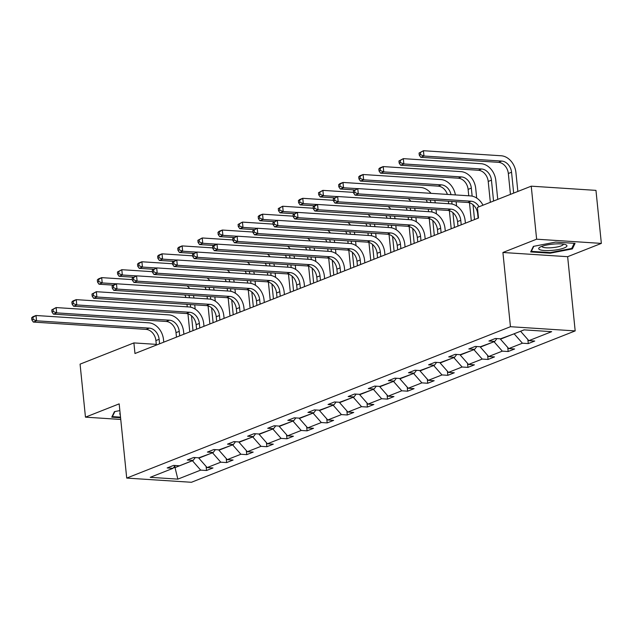 <?xml version="1.0" encoding="UTF-8"?>
<svg xmlns="http://www.w3.org/2000/svg" width="633" height="633" viewBox="0 0 633 633"><rect width="100%" height="100%" fill="white"/><g stroke="black" fill="none" stroke-linecap="round" stroke-linejoin="round"><path stroke-width="0.95" d="M601.35 243.396L536.626 239.195L502.911 252.488L567.643 256.689L601.35 243.396L595.962 190.375L531.237 186.173L477.417 207.402L478.501 218.005L134.971 353.515L133.895 342.912L80.075 364.141L85.463 417.155L120.753 419.45M567.643 256.689L575.183 330.909L191.435 482.283L126.711 478.081L510.451 326.707L575.183 330.909M536.626 239.195L531.237 186.173M520.603 331.225L524.164 329.88M520.603 331.281L528.856 340.665L534.719 341.045L528.278 343.584L527.859 339.533M174.85 465.951L175.017 467.605L192.416 460.737L200.669 470.121L177.857 479.126L150.219 477.329L173.031 468.325L167.167 467.945L173.616 465.405L179.479 465.785L193.144 460.397L187.281 460.017L193.722 457.477L199.585 457.857L213.25 452.46L207.387 452.081L213.835 449.541L219.691 449.921L233.355 444.532L227.5 444.152L233.941 441.612L239.804 441.992L253.469 436.596L247.606 436.216L254.055 433.676L259.91 434.056L273.575 428.668L267.712 428.288L274.16 425.748L280.023 426.128L293.688 420.731L287.825 420.352L294.266 417.812L300.129 418.191L313.794 412.803L307.931 412.423L314.379 409.883L320.235 410.263L333.9 404.867L328.044 404.487L334.485 401.947L340.348 402.327L354.013 396.938L348.15 396.559L354.599 394.019L360.454 394.399L374.119 389.01L368.256 388.622L374.704 386.083L380.568 386.462L394.232 381.074L388.369 380.694L394.81 378.154L400.673 378.534L414.338 373.146L408.475 372.758L414.924 370.218L420.787 370.598L434.444 365.209L428.588 364.83L435.029 362.29L440.892 362.669L454.557 357.281L448.694 356.893L455.143 354.353L460.998 354.733L474.663 349.345L468.8 348.965L475.248 346.425L481.112 346.805L494.777 341.416L488.913 341.029L495.354 338.489L501.217 338.869L524.037 329.872L551.675 331.668L528.856 340.665M500.458 338.821L514.162 333.82L522.415 343.205L528.278 343.584M522.415 343.205L508.75 348.593L514.613 348.981L508.164 351.521L507.753 347.462M480.352 346.757L494.056 341.757L502.301 351.141L508.164 351.521M502.301 351.141L488.644 356.529L494.5 356.909L488.059 359.449L487.647 355.398M460.238 354.686L473.943 349.685L482.196 359.069L488.059 359.449M482.196 359.069L468.531 364.458L474.394 364.845L467.945 367.385L467.534 363.326M440.133 362.614L453.837 357.621L462.09 367.005L467.945 367.385M462.09 367.005L448.425 372.394L454.28 372.774L447.84 375.314L447.428 371.262M420.019 370.55L433.724 365.55L441.976 374.934L447.84 375.314M441.976 374.934L428.312 380.322L434.175 380.71L427.734 383.25L427.315 379.191M399.914 378.479L413.618 373.486L421.871 382.87L427.734 383.25M421.871 382.87L408.206 388.258L414.069 388.638L407.62 391.178L407.209 387.127M379.808 386.415L393.512 381.414L401.757 390.798L407.62 391.178M401.757 390.798L388.1 396.187L393.955 396.575L387.515 399.114L387.103 395.055M359.694 394.343L373.399 389.35L381.652 398.735L387.515 399.114M381.652 398.735L367.987 404.123L373.85 404.503L367.401 407.043L366.99 402.992M339.589 402.279L353.293 397.279L361.546 406.663L367.401 407.043M361.546 406.663L347.881 412.051L353.736 412.431L347.295 414.979L346.884 410.92M319.475 410.208L333.18 405.215L341.432 414.599L347.295 414.979M341.432 414.599L327.767 419.988L333.631 420.367L327.182 422.907L326.77 418.856M299.369 418.144L313.074 413.143L321.327 422.528L327.182 422.907M321.327 422.528L307.662 427.916L313.525 428.296L307.076 430.844L306.665 426.784M279.264 426.072L292.968 421.08L301.213 430.464L307.076 430.844M301.213 430.464L287.556 435.852L293.411 436.232L286.971 438.772L286.559 434.721M259.15 434.009L272.855 429.008L281.107 438.392L286.971 438.772M281.107 438.392L267.442 443.78L273.306 444.16L266.857 446.708L266.446 442.649M239.045 441.937L252.749 436.944L261.002 446.328L266.857 446.708M261.002 446.328L247.337 451.717L253.192 452.097L246.751 454.636L246.34 450.585M218.931 449.873L232.635 444.872L240.888 454.257L246.751 454.636M240.888 454.257L227.223 459.645L233.086 460.025L226.638 462.573L226.226 458.514M198.825 457.801L212.53 452.809L220.782 462.193L226.638 462.573M220.782 462.193L207.118 467.581L212.981 467.961L206.532 470.501L206.121 466.45M200.669 470.121L206.532 470.501M496.929 338.592L494.777 341.416M500.497 339.217L508.75 348.593M476.823 346.528L474.663 349.345M480.392 347.145L488.644 356.529M456.71 354.456L454.557 357.281M460.278 355.081L468.531 364.458M436.604 362.392L434.444 365.209M440.172 363.01L448.425 372.394M416.49 370.321L414.338 373.146M420.059 370.946L428.312 380.322M396.385 378.257L394.232 381.074M399.953 378.874L408.206 388.258M376.279 386.185L374.119 389.01M379.847 386.81L388.1 396.187M356.165 394.114L354.013 396.938M359.734 394.739L367.987 404.123M336.06 402.05L333.9 404.867M339.628 402.675L347.881 412.051M315.946 409.978L313.794 412.803M319.515 410.603L327.767 419.988M295.84 417.915L293.688 420.731M299.409 418.532L307.662 427.916M275.735 425.843L273.575 428.668M279.303 426.468L287.556 435.852M255.621 433.779L253.469 436.596M259.19 434.396L267.442 443.78M235.516 441.707L233.355 444.532M239.084 442.332L247.337 451.717M215.402 449.644L213.25 452.46M218.971 450.261L227.223 459.645M195.296 457.572L193.144 460.397M198.865 458.197L207.118 467.581M175.191 465.508L173.031 468.325M502.911 252.488L510.451 326.707M126.711 478.081L119.17 403.862L85.463 417.155M156.296 344.368L133.895 342.912M173.656 467.518L175.017 467.605L177.857 479.126M119.851 410.595L114.446 411.64L111.756 417.179L120.579 417.748M530.683 251.926L550.18 253.184L572.367 248.911L575.057 243.373L555.568 242.107L533.382 246.379L530.683 251.926M550.117 252.583L550.18 253.184M572.216 247.424L572.367 248.911M159.587 343.806L159.128 339.296A10.919 8.435 68.5 0 0 149.309 328.123L36.556 320.804L33.335 322.07L146.081 329.389L149.309 328.123M156.367 345.08L155.908 340.562A10.919 8.435 68.5 0 0 146.081 329.389M31.65 317.837L31.864 319.958L33.153 319.443L32.94 317.323L31.65 317.837L32.797 316.769L36.018 315.503L148.771 322.822A16.379 12.66 -111.5 0 1 163.504 339.573L163.765 342.16M32.94 317.323L36.018 315.503L36.556 320.804L33.153 319.443M31.864 319.958L33.335 322.07M194.735 304.837L195.17 309.11M189.781 331.898L187.946 313.818M187.241 306.839L186.988 304.338M193.01 330.624L191.498 315.756M190.628 307.187L190.359 304.552M185.967 297.526A10.919 8.435 68.5 0 0 184.828 294.954M189.591 297.755A10.919 8.435 68.5 0 0 188.8 295.215M116.274 283.845L102.222 282.935L99.001 284.201L113.149 285.119M97.316 279.968L97.537 282.089L98.819 281.574L98.606 279.454L97.316 279.968L98.463 278.9L101.684 277.634L132.344 279.62M187.052 285.863A16.379 12.66 -111.5 0 1 189.694 288.529M193.389 295.516A16.379 12.66 -111.5 0 1 193.991 298.04M98.606 279.454L101.684 277.634L102.222 282.935L98.819 281.574M97.537 282.089L99.001 284.201M179.701 335.87L179.242 331.36A10.919 8.435 68.5 0 0 169.415 320.187L56.669 312.868L53.441 314.142L166.194 321.461L169.415 320.187M176.472 337.144L176.014 332.634A10.919 8.435 68.5 0 0 166.194 321.461M51.756 309.901L51.977 312.022L53.267 311.515L53.045 309.395L51.756 309.901L56.123 307.567L168.876 314.886A16.379 12.66 -111.5 0 1 183.61 331.645L183.879 334.224M53.045 309.395L56.123 307.567L56.669 312.868L53.267 311.515M51.977 312.022L53.441 314.142M199.806 327.941L199.348 323.431A10.919 8.435 68.5 0 0 189.52 312.259L76.775 304.94L73.555 306.214L186.3 313.525L189.52 312.259M196.586 329.215L196.127 324.697A10.919 8.435 68.5 0 0 186.3 313.525M71.869 301.973L72.083 304.093L73.373 303.579L73.159 301.458L71.869 301.973L73.017 300.904L76.237 299.638L188.982 306.958A16.379 12.66 -111.5 0 1 203.723 323.708L203.984 326.296M73.159 301.458L76.237 299.638L76.775 304.94L73.373 303.579M72.083 304.093L73.555 306.214M214.84 296.909L215.275 301.173M209.895 323.961L208.059 305.889M207.347 298.911L207.094 296.402M213.115 322.688L211.604 307.828M210.734 299.251L210.465 296.624M206.073 289.59A10.919 8.435 68.5 0 0 204.934 287.026M209.705 289.827A10.919 8.435 68.5 0 0 208.914 287.287M136.38 275.909L122.335 274.999L119.115 276.273L133.254 277.191M117.429 272.032L117.643 274.152L118.933 273.646L118.719 271.525L117.429 272.032L121.797 269.698L152.45 271.692M207.157 277.934A16.379 12.66 -111.5 0 1 209.8 280.593M213.495 287.58A16.379 12.66 -111.5 0 1 214.104 290.112M118.719 271.525L121.797 269.698L122.335 274.999L118.933 273.646M117.643 274.152L119.115 276.273M234.954 288.972L235.381 293.245M230.001 316.033L228.165 297.953M227.461 290.974L227.2 288.474M233.229 314.759L231.718 299.892M230.847 291.322L230.578 288.688M226.187 281.661A10.919 8.435 68.5 0 0 225.047 279.09M229.811 281.891A10.919 8.435 68.5 0 0 229.019 279.351M156.486 267.981L142.441 267.071L139.22 268.337L153.368 269.254M137.535 264.103L137.749 266.224L139.038 265.71L138.825 263.589L137.535 264.103L138.682 263.035L141.903 261.769L172.556 263.755M227.263 269.998A16.379 12.66 -111.5 0 1 229.914 272.665M233.609 279.651A16.379 12.66 -111.5 0 1 234.21 282.176M138.825 263.589L141.903 261.769L142.441 267.071L139.038 265.71M137.749 266.224L139.22 268.337M120.523 417.147L112.397 416.617L114.858 411.561M112.334 415.976L112.397 416.617M120.112 413.135A14.195 3.086 174.2 0 0 120.262 414.607M539.886 249.719A14.195 3.086 174.2 0 0 558.488 249.513A14.195 3.086 174.2 0 0 565.775 244.734A14.195 3.086 174.2 0 0 565.736 244.718A14.195 3.086 174.2 0 0 552.522 244.156A14.195 3.086 174.2 0 0 539.68 247.368A14.195 3.086 174.2 0 0 539.886 249.719M541.943 246.3A10.745 2.334 174.2 0 0 541.943 246.379A10.745 2.334 174.2 0 0 542.837 247.179A10.745 2.334 174.2 0 0 554.935 247.361A10.745 2.334 174.2 0 0 563.323 244.203A10.745 2.334 174.2 0 0 563.315 244.132M574.21 243.317L571.718 248.453L550.219 252.591L531.332 251.364L533.793 246.3M531.269 250.723L531.332 251.364M219.912 320.013L219.453 315.495A10.919 8.435 68.5 0 0 209.634 304.323L96.881 297.004L93.66 298.278L206.413 305.597L209.634 304.323M216.692 321.279L216.233 316.769A10.919 8.435 68.5 0 0 206.413 305.597M91.975 294.036L92.189 296.157L93.478 295.651L93.265 293.53L91.975 294.036L96.343 291.702L209.096 299.021A16.379 12.66 -111.5 0 1 223.829 315.78L224.09 318.359M93.265 293.53L96.343 291.702L96.881 297.004L93.478 295.651M92.189 296.157L93.66 298.278M255.059 281.044L255.495 285.309M250.114 308.097L248.278 290.025M247.566 283.046L247.313 280.538M253.335 306.823L251.823 291.963M250.953 283.386L250.684 280.759M246.292 273.725A10.919 8.435 68.5 0 0 245.153 271.161M249.924 273.962A10.919 8.435 68.5 0 0 249.133 271.422M176.599 260.044L162.554 259.134L159.326 260.408L173.474 261.326M157.649 256.167L157.862 258.288L159.152 257.781L158.93 255.661L157.649 256.167L158.788 255.107L162.016 253.833L192.669 255.827M247.376 262.07A16.379 12.66 -111.5 0 1 250.019 264.729M253.714 271.715A16.379 12.66 -111.5 0 1 254.316 274.247M158.93 255.661L162.016 253.833L162.554 259.134L159.152 257.781M157.862 258.288L159.326 260.408M240.026 312.077L239.567 307.567A10.919 8.435 68.5 0 0 229.739 296.394L116.994 289.075L113.766 290.349L226.519 297.66L229.739 296.394M236.805 313.351L236.346 308.833A10.919 8.435 68.5 0 0 226.519 297.66M112.088 286.108L112.302 288.229L113.592 287.714L113.378 285.594L112.088 286.108L113.228 285.048L116.456 283.774L229.201 291.093A16.379 12.66 -111.5 0 1 243.942 307.844L244.203 310.431M113.378 285.594L116.456 283.774L116.994 289.075L113.592 287.714M112.302 288.229L113.766 290.349M275.165 273.108L275.6 277.381M270.22 300.169L268.384 282.089M267.672 275.11L267.419 272.609M273.44 298.895L271.929 284.027M271.059 275.458L270.797 272.823M266.406 265.797A10.919 8.435 68.5 0 0 265.267 263.225M270.03 266.026A10.919 8.435 68.5 0 0 269.239 263.486M196.705 252.116L182.66 251.206L179.44 252.472L193.579 253.39M177.754 248.239L177.968 250.359L179.258 249.845L179.044 247.725L177.754 248.239L178.902 247.171L182.122 245.905L212.775 247.891M267.482 254.134A16.379 12.66 -111.5 0 1 270.133 256.8M273.82 263.787A16.379 12.66 -111.5 0 1 274.429 266.311M179.044 247.725L182.122 245.905L182.66 251.206L179.258 249.845M177.968 250.359L179.44 252.472M260.131 304.149L259.672 299.631A10.919 8.435 68.5 0 0 249.853 288.458L137.1 281.139L133.879 282.413L246.625 289.732L249.853 288.458M256.911 305.415L256.452 300.904A10.919 8.435 68.5 0 0 246.625 289.732M132.194 278.172L132.408 280.292L133.698 279.786L133.484 277.665L132.194 278.172L136.562 275.838L249.315 283.157A16.379 12.66 -111.5 0 1 264.048 299.915L264.309 302.495M133.484 277.665L136.562 275.838L137.1 281.139L133.698 279.786M132.408 280.292L133.879 282.413M295.279 265.18L295.714 269.444M290.325 292.232L288.49 274.16M287.786 267.181L287.532 264.673M293.554 290.966L292.042 276.099M291.172 267.522L290.903 264.895M286.512 257.86A10.919 8.435 68.5 0 0 285.372 255.297M290.136 258.098A10.919 8.435 68.5 0 0 289.344 255.558M216.818 244.188L202.766 243.27L199.545 244.544L213.693 245.462M197.86 240.303L198.082 242.423L199.363 241.917L199.15 239.796L197.86 240.303L202.228 237.968L232.889 239.962M287.596 246.205A16.379 12.66 -111.5 0 1 290.238 248.864M293.934 255.851A16.379 12.66 -111.5 0 1 294.535 258.383M199.15 239.796L202.228 237.968L202.766 243.27L199.363 241.917M198.082 242.423L199.545 244.544M280.245 296.212L279.786 291.702A10.919 8.435 68.5 0 0 269.959 280.53L157.213 273.211L153.985 274.485L266.738 281.796L269.959 280.53M277.017 297.486L276.558 292.968A10.919 8.435 68.5 0 0 266.738 281.796M152.3 270.244L152.521 272.364L153.811 271.85L153.59 269.729L152.3 270.244L156.675 267.909L269.421 275.228A16.379 12.66 -111.5 0 1 284.154 291.979L284.423 294.567M153.59 269.729L156.675 267.909L157.213 273.211L153.811 271.85M152.521 272.364L153.985 274.485M315.384 257.243L315.82 261.516M310.439 284.304L308.603 266.224M307.891 259.253L307.638 256.745M313.659 283.03L312.148 268.163M311.278 259.593L311.009 256.958M306.617 249.932A10.919 8.435 68.5 0 0 305.478 247.368M310.249 250.162A10.919 8.435 68.5 0 0 309.458 247.622M236.924 236.251L222.879 235.341L219.659 236.607L233.799 237.525M217.974 232.374L218.187 234.495L219.477 233.981L219.263 231.86L217.974 232.374L219.121 231.306L222.341 230.04L252.994 232.026M307.701 238.269A16.379 12.66 -111.5 0 1 310.344 240.936M314.039 247.922A16.379 12.66 -111.5 0 1 314.648 250.446M219.263 231.86L222.341 230.04L222.879 235.341L219.477 233.981M218.187 234.495L219.659 236.607M300.351 288.284L299.892 283.766A10.919 8.435 68.5 0 0 290.064 272.594L177.319 265.274L174.099 266.548L286.844 273.867L290.064 272.594M297.13 289.55L296.671 285.04A10.919 8.435 68.5 0 0 286.844 273.867M172.413 262.307L172.627 264.428L173.917 263.921L173.703 261.801L172.413 262.307L176.781 259.973L289.526 267.292A16.379 12.66 -111.5 0 1 304.267 284.051L304.528 286.63M173.703 261.801L176.781 259.973L177.319 265.274L173.917 263.921M172.627 264.428L174.099 266.548M335.498 249.315L335.925 253.58M330.545 276.368L328.709 258.296M328.005 251.317L327.744 248.809M333.773 275.102L332.262 260.234M331.391 251.657L331.122 249.03M326.731 241.996A10.919 8.435 68.5 0 0 325.591 239.432M330.355 242.233A10.919 8.435 68.5 0 0 329.564 239.693M257.03 228.323L242.985 227.405L239.765 228.679L253.912 229.597M238.079 224.438L238.293 226.559L239.583 226.052L239.369 223.932L238.079 224.438L242.447 222.104L273.1 224.098M327.807 230.341A16.379 12.66 -111.5 0 1 330.458 232.999M334.153 239.986A16.379 12.66 -111.5 0 1 334.754 242.518M239.369 223.932L242.447 222.104L242.985 227.405L239.583 226.052M238.293 226.559L239.765 228.679M320.456 280.348L319.997 275.838A10.919 8.435 68.5 0 0 310.178 264.665L197.425 257.346L194.204 258.62L306.958 265.931L310.178 264.665M317.236 281.622L316.777 277.104A10.919 8.435 68.5 0 0 306.958 265.931M192.519 254.379L192.733 256.5L194.022 255.985L193.809 253.865L192.519 254.379L196.887 252.045L309.64 259.364A16.379 12.66 -111.5 0 1 324.373 276.123L324.634 278.702M193.809 253.865L196.887 252.045L197.425 257.346L194.022 255.985M192.733 256.5L194.204 258.62M355.604 241.379L356.039 245.651M350.658 268.439L348.823 250.359M348.11 243.389L347.857 240.88M353.879 267.166L352.367 252.298M351.497 243.729L351.228 241.094M346.837 234.068A10.919 8.435 68.5 0 0 345.697 231.504M350.468 234.297A10.919 8.435 68.5 0 0 349.677 231.757M277.143 220.387L263.099 219.477L259.87 220.743L274.018 221.661M258.193 216.51L258.406 218.63L259.696 218.116L259.475 215.995L258.193 216.51L259.332 215.442L262.56 214.176L293.214 216.162M347.921 222.405A16.379 12.66 -111.5 0 1 350.563 225.071M354.258 232.058A16.379 12.66 -111.5 0 1 354.86 234.582M259.475 215.995L262.56 214.176L263.099 219.477L259.696 218.116M258.406 218.63L259.87 220.743M340.57 272.419L340.111 267.901A10.919 8.435 68.5 0 0 330.284 256.729L217.538 249.41L214.31 250.684L327.063 258.003L330.284 256.729M337.349 273.685L336.891 269.175A10.919 8.435 68.5 0 0 327.063 258.003M212.633 246.443L212.846 248.563L214.136 248.057L213.922 245.936L212.633 246.443L213.772 245.382L217 244.109L329.746 251.428A16.379 12.66 -111.5 0 1 344.487 268.186L344.748 270.766M213.922 245.936L217 244.109L217.538 249.41L214.136 248.057M212.846 248.563L214.31 250.684M360.675 264.483L360.217 259.973A10.919 8.435 68.5 0 0 350.397 248.801L237.644 241.482L234.424 242.756L347.169 250.075L350.397 248.801M357.455 265.757L356.996 261.239A10.919 8.435 68.5 0 0 347.169 250.075M232.738 238.514L232.952 240.635L234.242 240.121L234.028 238L232.738 238.514L237.106 236.18L349.859 243.499A16.379 12.66 -111.5 0 1 364.592 260.258L364.853 262.837M234.028 238L237.106 236.18L237.644 241.482L234.242 240.121M232.952 240.635L234.424 242.756M380.789 256.555L380.33 252.037A10.919 8.435 68.5 0 0 370.503 240.864L257.758 233.545L254.529 234.819L367.282 242.138L370.503 240.864M377.561 257.821L377.102 253.311A10.919 8.435 68.5 0 0 367.282 242.138M252.844 230.578L253.065 232.699L254.355 232.192L254.134 230.072L252.844 230.578L257.22 228.244L369.965 235.563A16.379 12.66 -111.5 0 1 384.698 252.322L384.967 254.901M254.134 230.072L257.22 228.244L257.758 233.545L254.355 232.192M253.065 232.699L254.529 234.819M400.895 248.619L400.436 244.109A10.919 8.435 68.5 0 0 390.608 232.936L277.863 225.617L274.643 226.891L387.388 234.21L390.608 232.936M397.674 249.893L397.215 245.375A10.919 8.435 68.5 0 0 387.388 234.21M272.958 222.65L273.171 224.77L274.461 224.256L274.247 222.136L272.958 222.65L277.325 220.316L390.07 227.635A16.379 12.66 -111.5 0 1 404.811 244.393L405.073 246.973M274.247 222.136L277.325 220.316L277.863 225.617L274.461 224.256M273.171 224.77L274.643 226.891M421 240.69L420.541 236.172A10.919 8.435 68.5 0 0 410.722 225L297.969 217.681L294.749 218.955L407.502 226.274L410.722 225M417.78 241.956L417.321 237.446A10.919 8.435 68.5 0 0 407.502 226.274M293.063 214.714L293.277 216.834L294.567 216.328L294.353 214.207L293.063 214.714L297.431 212.379L410.184 219.698A16.379 12.66 -111.5 0 1 424.917 236.457L425.178 239.037M294.353 214.207L297.431 212.379L297.969 217.681L294.567 216.328M293.277 216.834L294.749 218.955M441.114 232.754L440.655 228.244A10.919 8.435 68.5 0 0 430.828 217.072L318.082 209.752L314.854 211.026L427.607 218.345L430.828 217.072M437.894 234.028L437.435 229.51A10.919 8.435 68.5 0 0 427.607 218.345M313.177 206.785L313.39 208.906L314.68 208.392L314.466 206.271L313.177 206.785L314.316 205.725L317.544 204.451L430.29 211.77A16.379 12.66 -111.5 0 1 445.031 228.529L445.292 231.108M314.466 206.271L317.544 204.451L318.082 209.752L314.68 208.392M313.39 208.906L314.854 211.026M375.709 233.45L376.144 237.715M370.764 260.503L368.928 242.431M368.216 235.452L367.963 232.944M373.984 259.237L372.473 244.37M371.603 235.792L371.342 233.166M366.95 226.131A10.919 8.435 68.5 0 0 365.811 223.568M370.574 226.369A10.919 8.435 68.5 0 0 369.783 223.829M297.249 212.459L283.204 211.541L279.984 212.815L294.123 213.732M278.298 208.574L278.512 210.694L279.802 210.188L279.588 208.067L278.298 208.574L282.666 206.239L313.319 208.233M368.026 214.476A16.379 12.66 -111.5 0 1 370.677 217.135M374.364 224.122A16.379 12.66 -111.5 0 1 374.973 226.654M279.588 208.067L282.666 206.239L283.204 211.541L279.802 210.188M278.512 210.694L279.984 212.815M395.823 225.514L396.258 229.787M390.87 252.575L389.034 234.495M388.33 227.524L388.076 225.016M394.098 251.301L392.587 236.433M391.716 227.864L391.447 225.229M387.056 218.203A10.919 8.435 68.5 0 0 385.916 215.639M390.68 218.432A10.919 8.435 68.5 0 0 389.888 215.893M317.362 204.522L303.31 203.612L300.089 204.878L314.237 205.804M298.404 200.645L298.626 202.766L299.907 202.251L299.694 200.131L298.404 200.645L299.551 199.577L302.772 198.311L333.433 200.297M388.14 206.54A16.379 12.66 -111.5 0 1 390.783 209.206M394.478 216.193A16.379 12.66 -111.5 0 1 395.079 218.717M299.694 200.131L302.772 198.311L303.31 203.612L299.907 202.251M298.626 202.766L300.089 204.878M415.928 217.586L416.364 221.851M410.983 244.639L409.147 226.567M408.435 219.588L408.182 217.079M414.204 243.373L412.692 228.505M411.822 219.928L411.553 217.301M407.161 210.267A10.919 8.435 68.5 0 0 406.022 207.703M410.793 210.504A10.919 8.435 68.5 0 0 410.002 207.964M337.468 196.594L323.423 195.676L320.203 196.95L334.343 197.868M318.518 192.709L318.731 194.829L320.021 194.323L319.807 192.203L318.518 192.709L322.885 190.375L353.538 192.369M408.245 198.612A16.379 12.66 -111.5 0 1 410.888 201.27M414.583 208.257A16.379 12.66 -111.5 0 1 415.193 210.789M319.807 192.203L322.885 190.375L323.423 195.676L320.021 194.323M318.731 194.829L320.203 196.95M436.042 209.65L436.469 213.922M431.089 236.71L429.253 218.63M428.549 211.659L428.288 209.151M434.317 235.436L432.806 220.569M431.935 212L431.666 209.365M427.275 202.338A10.919 8.435 68.5 0 0 426.136 199.775M430.899 202.568A10.919 8.435 68.5 0 0 430.108 200.028M357.574 188.658L343.529 187.748L340.309 189.014L354.456 189.94M338.623 184.781L338.837 186.901L340.127 186.387L339.913 184.266L338.623 184.781L339.771 183.712L342.991 182.446L420.755 187.495A16.379 12.66 -111.5 0 1 431.002 193.342M434.697 200.329A16.379 12.66 -111.5 0 1 435.298 202.853M339.913 184.266L342.991 182.446L343.529 187.748L340.127 186.387M338.837 186.901L340.309 189.014M456.148 201.721L456.583 205.986M451.202 228.774L449.367 210.702M448.655 203.723L448.401 201.215M454.423 227.508L452.911 212.641M452.041 204.063L451.772 201.436M447.381 194.402A10.919 8.435 68.5 0 0 438.178 186.134L360.414 181.085L363.643 179.812L360.24 178.459L360.019 176.338L358.737 176.844L358.951 178.965L360.24 178.459M451.012 194.64A10.919 8.435 68.5 0 0 441.399 184.86L363.643 179.812L363.105 174.51L440.861 179.558A16.379 12.66 -111.5 0 1 455.404 194.924M358.737 176.844L359.876 175.784L363.105 174.51L360.019 176.338M358.951 178.965L360.414 181.085M378.843 168.916L379.056 171.037L380.346 170.522L380.132 168.402L378.843 168.916L379.99 167.848L383.21 166.582L460.974 171.63A16.379 12.66 -111.5 0 1 475.707 188.381L476.689 198.058M471.308 220.846L469.472 202.766M468.76 195.795L468.111 189.37A10.919 8.435 68.5 0 0 458.284 178.197L380.528 173.157L383.748 171.883L380.346 170.522M474.528 219.572L473.017 204.704M472.147 196.135L471.332 188.104A10.919 8.435 68.5 0 0 461.512 176.931L383.748 171.883L383.21 166.582L380.132 168.402M379.056 171.037L380.528 173.157M461.22 224.826L460.761 220.308A10.919 8.435 68.5 0 0 450.941 209.135L338.188 201.816L334.968 203.09L447.713 210.409L450.941 209.135M457.999 226.092L457.54 221.582A10.919 8.435 68.5 0 0 447.713 210.409M333.282 198.849L333.496 200.97L334.786 200.463L334.572 198.343L333.282 198.849L337.65 196.515L450.403 203.834A16.379 12.66 -111.5 0 1 465.136 220.593L465.397 223.172M334.572 198.343L337.65 196.515L338.188 201.816L334.786 200.463M333.496 200.97L334.968 203.09M398.948 160.98L399.17 163.1L400.452 162.594L400.238 160.473L398.948 160.98L403.316 158.646L481.08 163.694A16.379 12.66 -111.5 0 1 495.813 180.452L497.744 199.387M490.338 202.307L488.217 181.442A10.919 8.435 68.5 0 0 478.398 170.269L400.634 165.221L403.854 163.947L400.452 162.594M493.566 201.041L491.445 180.168A10.919 8.435 68.5 0 0 481.618 168.995L403.854 163.947L403.316 158.646L400.238 160.473M399.17 163.1L400.634 165.221M478.105 218.163L477.646 213.645A10.919 8.435 68.5 0 0 467.827 202.481L355.073 195.162L358.302 193.888L354.899 192.535L354.678 190.414L353.388 190.921L353.61 193.041L354.899 192.535M479.031 206.769A10.919 8.435 68.5 0 0 471.047 201.207L358.302 193.888L357.764 188.587L470.509 195.906A16.379 12.66 -111.5 0 1 483.003 205.203M353.388 190.921L357.764 188.587L354.678 190.414M353.61 193.041L355.073 195.162M419.062 153.051L419.275 155.172L420.565 154.658L420.352 152.537L419.062 153.051L423.43 150.717L501.186 155.765A16.379 12.66 -111.5 0 1 515.927 172.516L517.849 191.459M510.451 194.378L508.331 173.505A10.919 8.435 68.5 0 0 498.503 162.333L420.747 157.293L423.968 156.019L420.565 154.658M513.672 193.105L511.551 172.239A10.919 8.435 68.5 0 0 501.732 161.067L423.968 156.019L423.43 150.717L420.352 152.537M419.275 155.172L420.747 157.293M155.908 340.562L159.128 339.296M176.014 332.634L179.242 331.36M196.127 324.697L199.348 323.431M216.233 316.769L219.453 315.495M236.346 308.833L239.567 307.567M256.452 300.904L259.672 299.631M276.558 292.968L279.786 291.702M296.671 285.04L299.892 283.766M316.777 277.104L319.997 275.838M336.891 269.175L340.111 267.901M356.996 261.239L360.217 259.973M377.102 253.311L380.33 252.037M397.215 245.375L400.436 244.109M417.321 237.446L420.541 236.172M437.435 229.51L440.655 228.244M438.178 186.134L441.399 184.86M468.111 189.37L471.332 188.104M458.284 178.197L461.512 176.931M457.54 221.582L460.761 220.308M488.217 181.442L491.445 180.168M478.398 170.269L481.618 168.995M477.646 213.645L478.042 213.495M467.827 202.481L471.047 201.207M508.331 173.505L511.551 172.239M498.503 162.333L501.732 161.067"/></g></svg>
